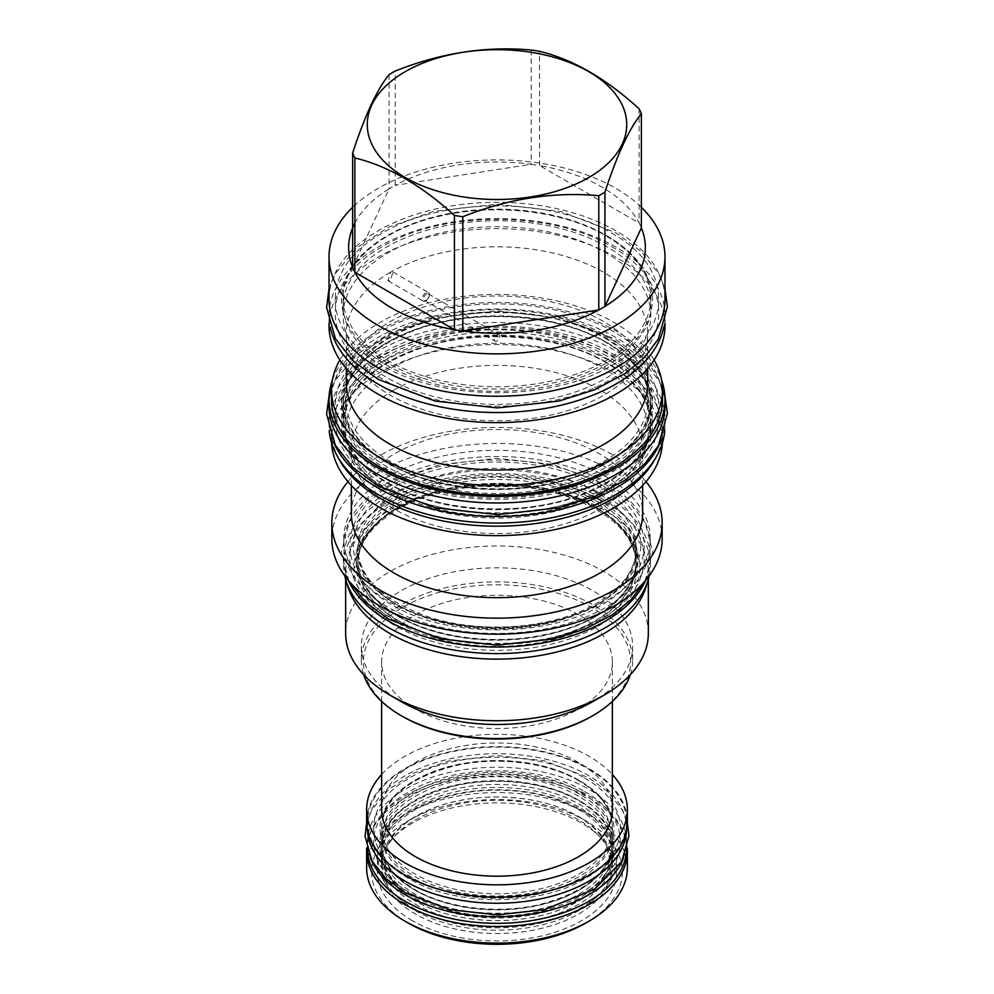 <?xml version="1.0" encoding="UTF-8"?>
<svg xmlns="http://www.w3.org/2000/svg" width="994" height="994" viewBox="0 0 994 994"><rect width="100%" height="100%" fill="white"/><g stroke="black" fill="none" stroke-linecap="round" stroke-linejoin="round"><path stroke-width="0.75" stroke-dasharray="4.97 3.73" d="M645.528 580.508A153.349 88.541 180 0 0 650.349 558.491A153.349 88.541 180 0 0 605.433 495.894A153.349 88.541 0 0 0 438.304 476.698A153.349 88.541 0 0 0 343.651 558.491L343.651 565.052A153.349 88.541 0 0 1 438.304 483.258A153.349 88.541 0 0 1 605.433 502.455A153.349 88.541 180 0 1 650.349 565.052A153.349 88.541 180 0 1 649.206 575.824M343.651 565.052A153.349 88.541 0 0 0 344.781 575.824M343.651 558.491A153.349 88.541 0 0 0 348.459 580.508M595.431 616.64A139.21 80.365 0 0 0 636.197 559.808A139.21 80.365 0 0 0 595.431 502.976A139.21 80.365 0 0 0 398.557 502.976A139.21 80.365 0 0 0 357.79 559.808A139.21 80.365 0 0 0 398.557 616.64A139.21 80.365 0 0 0 595.431 616.64M650.262 544.973A153.275 88.491 180 0 0 555.646 463.229A153.275 88.491 180 0 0 388.617 482.401A153.275 88.491 0 0 0 343.725 544.973A153.275 88.491 0 0 0 438.342 626.729A153.275 88.491 0 0 0 605.371 607.545A153.275 88.491 180 0 0 650.262 544.973L650.262 538.81A153.275 88.491 180 0 1 605.371 601.382A153.275 88.491 0 0 1 438.342 620.567A153.275 88.491 0 0 1 343.725 538.81A153.275 88.491 0 0 1 388.617 476.238A153.275 88.491 180 0 1 555.646 457.054A153.275 88.491 180 0 1 650.262 538.81M662.153 538.81A165.166 95.362 0 0 0 560.206 450.704A165.166 95.362 0 0 0 380.205 471.38A165.166 95.362 0 0 0 331.834 538.81M646.001 481.668A165.166 95.362 180 0 0 380.205 455.364A165.166 95.362 0 0 0 347.987 481.668M351.367 513.587A145.633 84.08 0 0 1 394.022 454.134A145.633 84.08 180 0 1 552.726 435.906A145.633 84.08 180 0 1 642.633 513.587M394.022 390.021A145.633 84.08 0 0 0 351.367 449.474A145.633 84.08 0 0 0 441.261 527.143A145.633 84.08 0 0 0 599.978 508.928A145.633 84.08 180 0 0 642.633 449.474A145.633 84.08 180 0 0 552.726 371.793A145.633 84.08 180 0 0 394.022 390.021M331.586 442.951A165.489 95.536 0 0 1 331.511 440.106A165.489 95.536 0 0 1 379.981 372.551A165.489 95.536 180 0 1 560.318 351.839A165.489 95.536 180 0 1 662.476 440.106A165.489 95.536 180 0 1 662.402 442.951M662.476 440.106L662.476 430.663A165.489 95.536 180 0 0 560.318 342.396A165.489 95.536 180 0 0 379.981 363.108A165.489 95.536 0 0 0 331.511 430.663A165.489 95.536 0 0 0 338.693 458.507M662.476 430.663A165.489 95.536 180 0 1 655.294 458.507M648.336 430.663A151.337 87.373 180 0 0 554.913 349.938A151.337 87.373 180 0 0 389.983 368.873A151.337 87.373 0 0 0 345.651 430.663A151.337 87.373 0 0 0 439.075 511.388A151.337 87.373 0 0 0 604.004 492.44A151.337 87.373 180 0 0 648.336 430.663L648.336 399.426A151.337 87.373 180 0 1 604.004 461.204A151.337 87.373 0 0 1 439.075 480.152A151.337 87.373 0 0 1 345.651 399.426A151.337 87.373 0 0 1 389.983 337.637A151.337 87.373 180 0 1 554.913 318.701A151.337 87.373 180 0 1 648.336 399.426M606.912 335.972A155.437 89.746 180 0 1 606.912 462.881A155.437 89.746 180 0 1 387.088 462.881A155.437 89.746 180 0 1 387.088 335.972A155.437 89.746 180 0 1 606.912 335.972M329.014 405.987A167.974 96.977 0 0 1 432.713 316.39A167.974 96.977 0 0 1 615.771 337.413A167.974 96.977 180 0 1 664.974 405.987M332.406 380.043A167.974 96.977 0 0 1 448.617 306.55A167.974 96.977 0 0 1 615.771 330.853A167.974 96.977 180 0 1 661.582 380.043M662.476 399.426A165.489 95.536 0 0 0 560.318 311.159A165.489 95.536 0 0 0 379.981 331.872A165.489 95.536 0 0 0 331.511 399.426M654.114 359.977A165.489 95.536 180 0 0 379.981 322.416A165.489 95.536 0 0 0 339.886 359.977M346.297 383.001A150.703 87 0 0 1 390.431 321.484A150.703 87 180 0 1 554.664 302.623A150.703 87 180 0 1 647.69 383.001M390.431 272.294A150.703 87 0 0 0 346.297 333.81A150.703 87 0 0 0 439.323 414.187A150.703 87 0 0 0 603.557 395.326A150.703 87 180 0 0 647.69 333.81A150.703 87 180 0 0 554.664 253.433A150.703 87 180 0 0 390.431 272.294L387.971 280.693L390.431 280.42L392.953 272.058L390.431 272.294M425.904 292.758A4.982 2.883 120 0 0 422.649 297.156A4.982 2.883 120 0 0 423.407 301.145A4.982 2.883 120 0 0 425.904 300.896A4.982 2.883 -60 0 0 429.159 296.51A4.982 2.883 -60 0 0 428.389 292.509A4.982 2.883 -60 0 0 425.904 292.758M329.014 325.659A167.974 96.977 0 0 1 378.217 257.086A167.974 96.977 180 0 1 561.275 236.063A167.974 96.977 180 0 1 664.974 325.659M664.974 323.311L664.974 315.558A167.974 96.977 180 0 0 561.275 225.961A167.974 96.977 180 0 0 378.217 246.984A167.974 96.977 0 0 0 329.014 315.558A167.974 96.977 0 0 0 330.219 327.125M664.974 315.558A167.974 96.977 180 0 1 663.768 327.125M650.821 315.558A153.834 88.814 180 0 0 555.857 233.503A153.834 88.814 180 0 0 388.219 252.762A153.834 88.814 0 0 0 343.166 315.558A153.834 88.814 0 0 0 438.13 397.612A153.834 88.814 0 0 0 605.768 378.354A153.834 88.814 180 0 0 650.821 315.558L650.821 297.964A153.834 88.814 0 0 0 605.768 235.168A153.834 88.814 0 0 0 388.219 235.168A153.834 88.814 0 0 0 343.166 297.964A153.834 88.814 0 0 0 388.219 360.772A153.834 88.814 0 0 0 605.768 360.772A153.834 88.814 0 0 0 650.821 297.964C650.312 274.108 635.414 253.408 606.104 235.901C564.878 211.523 498.118 203.136 442.926 215.474C383.684 227.713 342.197 262.615 343.166 297.964L343.166 315.558M329.014 299.281A167.974 96.977 0 0 1 432.713 209.684A167.974 96.977 0 0 1 615.771 230.707A167.974 96.977 180 0 1 664.974 299.281M641.366 207.311A167.974 96.977 180 0 0 378.217 188.313A167.974 96.977 0 0 0 352.621 207.311M389.064 74.612L389.064 188.872A148.367 85.658 0 0 1 392.083 187.071A148.367 85.658 180 0 1 395.202 185.331L395.202 71.071M531.181 50.035L531.181 164.296A148.367 85.658 0 0 0 395.202 185.331L531.181 164.296A148.367 85.658 180 0 1 539.568 165.588L539.568 51.328M639.117 108.806L639.117 223.066A148.367 85.658 0 0 0 539.568 165.588L639.117 223.066A148.367 85.658 180 0 1 641.366 227.912M354.87 223.066A148.367 85.658 0 0 1 389.064 188.872L352.621 267.386M426.389 300.2A3.777 2.187 120 0 0 428.861 296.871A3.777 2.187 120 0 0 428.277 293.839A3.777 2.187 120 0 0 426.389 294.025A3.777 2.187 120 0 0 423.929 297.355A3.777 2.187 120 0 0 424.5 300.387A3.777 2.187 120 0 0 426.389 300.2M497 334.792A3.777 2.187 -60 0 1 498.889 334.605A3.777 2.187 -60 0 1 499.46 337.637A3.777 2.187 -60 0 1 497 340.967A3.777 2.187 120 0 1 495.111 341.153A3.777 2.187 120 0 1 494.527 338.122A3.777 2.187 120 0 1 497 334.792M595.431 506.915A139.21 80.365 0 0 0 398.557 506.915A139.21 80.365 0 0 0 357.79 563.747A139.21 80.365 0 0 0 398.557 620.579A139.21 80.365 0 0 0 595.431 620.579A139.21 80.365 0 0 0 636.197 563.747A139.21 80.365 0 0 0 595.431 506.915M598.102 626.183A142.987 82.552 0 0 0 598.102 509.437A142.987 82.552 0 0 0 395.898 509.437A142.987 82.552 0 0 0 395.898 626.183A142.987 82.552 0 0 0 598.102 626.183M345.651 579.34L345.651 571.749A151.337 87.373 0 0 1 389.983 509.972A151.337 87.373 180 0 1 554.913 491.036A151.337 87.373 180 0 1 648.336 571.749A151.337 87.373 180 0 1 646.932 583.64M345.651 571.749A151.337 87.373 0 0 0 347.068 583.64M648.336 633.377A151.337 87.373 180 0 0 554.913 552.652A151.337 87.373 180 0 0 389.983 571.587A151.337 87.373 0 0 0 345.651 633.377M630.308 674.727A135.669 78.327 0 0 0 632.656 660.215A135.669 78.327 0 0 0 548.912 587.852A135.669 78.327 0 0 0 401.067 604.824A135.669 78.327 0 0 0 361.331 660.215L361.331 646.162A135.669 78.327 0 0 1 401.067 590.784A135.669 78.327 180 0 1 548.912 573.799A135.669 78.327 180 0 1 632.656 646.162A135.669 78.327 180 0 1 592.921 701.553M361.331 646.162A135.669 78.327 0 0 0 401.067 701.553M361.331 660.215A135.669 78.327 0 0 0 363.68 674.727M591.455 716.45A133.581 77.122 0 0 0 591.442 607.384A133.581 77.122 0 0 0 402.545 607.384A133.581 77.122 0 0 0 402.545 716.45M578.57 614.814A115.379 66.61 0 0 0 452.842 600.376A115.379 66.61 0 0 0 381.621 661.917A115.379 66.61 0 0 0 415.417 709.02A115.379 66.61 0 0 0 541.146 723.458A115.379 66.61 0 0 0 612.366 661.917A115.379 66.61 0 0 0 578.57 614.814M612.366 809.576A115.379 66.61 180 0 0 578.57 762.473A115.379 66.61 0 0 0 452.842 748.035A115.379 66.61 0 0 0 381.621 809.576M381.621 774.525A130.363 75.258 180 0 1 589.181 756.347A130.363 75.258 180 0 1 612.366 774.525M366.637 821.914A130.363 75.258 180 0 1 447.101 752.371A130.363 75.258 180 0 1 589.181 768.685A130.363 75.258 180 0 1 627.363 821.914M588.572 769.033A129.518 74.774 180 0 1 626.518 821.914A129.518 74.774 180 0 1 546.563 890.997A129.518 74.774 180 0 1 405.415 874.782A129.518 74.774 180 0 1 367.482 821.914A129.518 74.774 180 0 1 447.424 752.818A129.518 74.774 180 0 1 588.572 769.033M367.482 821.914L367.482 828.474A129.518 74.774 0 0 1 447.424 759.391A129.518 74.774 0 0 1 588.572 775.593A129.518 74.774 180 0 1 626.518 828.474A129.518 74.774 180 0 1 626.456 830.76M367.482 828.474A129.518 74.774 0 0 0 367.531 830.76M578.57 780.054A115.379 66.61 0 0 0 452.842 765.616A115.379 66.61 0 0 0 381.621 827.157A115.379 66.61 0 0 0 415.417 874.26A115.379 66.61 0 0 0 541.146 888.698A115.379 66.61 0 0 0 612.366 827.157A115.379 66.61 0 0 0 578.57 780.054M578.57 796.206A115.379 66.61 0 0 0 452.842 781.756A115.379 66.61 0 0 0 381.621 843.297A115.379 66.61 0 0 0 415.417 890.4A115.379 66.61 0 0 0 541.146 904.838A115.379 66.61 0 0 0 612.366 843.297A115.379 66.61 0 0 0 578.57 796.206M623.325 858.493A129.518 74.774 180 0 0 626.518 841.993A129.518 74.774 180 0 0 588.572 789.112A129.518 74.774 0 0 0 447.424 772.91A129.518 74.774 0 0 0 367.482 841.993A129.518 74.774 0 0 0 370.663 858.493M626.518 841.993L626.518 848.553A129.518 74.774 180 0 0 588.572 795.672A129.518 74.774 0 0 0 447.424 779.47A129.518 74.774 0 0 0 367.482 848.553A129.518 74.774 0 0 0 367.531 850.777M626.518 848.553A129.518 74.774 180 0 1 626.456 850.777M578.57 800.133A115.379 66.61 0 0 0 452.842 785.695A115.379 66.61 0 0 0 381.621 847.236A115.379 66.61 0 0 0 415.417 894.339A115.379 66.61 0 0 0 541.146 908.777A115.379 66.61 0 0 0 612.366 847.236A115.379 66.61 0 0 0 578.57 800.133M578.57 806.904A115.379 66.61 0 0 0 452.842 792.454A115.379 66.61 0 0 0 381.621 853.995A115.379 66.61 0 0 0 415.417 901.098A115.379 66.61 0 0 0 541.146 915.536A115.379 66.61 0 0 0 612.366 853.995A115.379 66.61 0 0 0 578.57 806.904M415.417 910.678A115.379 66.61 0 0 0 541.146 925.116A115.379 66.61 0 0 0 612.366 863.575A115.379 66.61 0 0 0 578.57 816.472A115.379 66.61 0 0 0 452.842 802.034A115.379 66.61 0 0 0 381.621 863.575A115.379 66.61 0 0 0 415.417 910.678M578.57 819.826A115.379 66.61 0 0 0 452.842 805.389A115.379 66.61 0 0 0 381.621 866.93A115.379 66.61 0 0 0 415.417 914.02A115.379 66.61 0 0 0 541.146 928.471A115.379 66.61 0 0 0 612.366 866.93A115.379 66.61 0 0 0 578.57 819.826M627.239 848.081A130.363 75.258 180 0 0 589.181 798.02A130.363 75.258 0 0 0 449.648 781.122A130.363 75.258 0 0 0 366.749 848.081M415.219 898.452A115.652 66.772 0 0 0 541.258 912.927A115.652 66.772 0 0 0 612.652 851.237A115.652 66.772 0 0 0 578.769 804.022A115.652 66.772 0 0 0 452.73 789.547A115.652 66.772 0 0 0 381.336 851.237A115.652 66.772 0 0 0 415.219 898.452M627.363 867.849A130.363 75.258 180 0 0 589.181 814.62A130.363 75.258 0 0 0 447.101 798.306A130.363 75.258 0 0 0 366.637 867.849M408.335 923.103A125.381 72.388 0 0 1 408.335 820.721A125.381 72.388 0 0 1 585.652 820.733A125.381 72.388 180 0 1 585.652 923.103M412.46 920.717A119.553 69.021 180 0 1 377.447 871.912A119.553 69.021 180 0 1 451.239 808.147A119.553 69.021 180 0 1 581.527 823.107A119.553 69.021 180 0 1 616.553 871.912A119.553 69.021 180 0 1 542.749 935.677A119.553 69.021 180 0 1 412.46 920.717M616.553 858.791A119.553 69.021 0 0 1 542.749 922.556A119.553 69.021 0 0 1 412.46 907.597A119.553 69.021 180 0 1 377.447 858.791A119.553 69.021 180 0 1 451.239 795.014A119.553 69.021 180 0 1 581.527 809.986A119.553 69.021 0 0 1 616.553 858.791L616.553 871.912M415.219 904.167A115.652 66.772 0 0 0 541.258 918.642A115.652 66.772 0 0 0 612.652 856.952A115.652 66.772 0 0 0 578.769 809.737A115.652 66.772 0 0 0 452.73 795.262A115.652 66.772 0 0 0 381.336 856.952A115.652 66.772 0 0 0 415.219 904.167M660.588 441.51A167.974 96.977 180 0 0 664.974 419.505A167.974 96.977 180 0 0 615.771 350.932A167.974 96.977 0 0 0 432.713 329.909A167.974 96.977 0 0 0 329.014 419.505A167.974 96.977 0 0 0 333.4 441.51M664.974 419.505L664.974 426.066A167.974 96.977 180 0 0 615.771 357.492A167.974 96.977 0 0 0 432.713 336.469A167.974 96.977 0 0 0 329.014 426.066A167.974 96.977 0 0 0 329.213 430.663M664.974 426.066A167.974 96.977 180 0 1 664.787 430.663M596.562 507.574A140.813 81.297 0 0 0 397.426 507.574A140.813 81.297 0 0 0 397.426 622.542A140.813 81.297 180 0 0 596.562 622.542A140.813 81.297 180 0 0 596.562 507.574M596.562 501.013A140.813 81.297 180 0 1 596.562 615.982A140.813 81.297 180 0 1 397.426 615.982A140.813 81.297 0 0 1 397.426 501.013A140.813 81.297 0 0 1 596.562 501.013M398.557 491.819A139.21 80.365 0 0 0 357.79 548.651A139.21 80.365 0 0 0 443.722 622.903A139.21 80.365 0 0 0 595.431 605.483A139.21 80.365 0 0 0 636.197 548.651A139.21 80.365 0 0 0 550.266 474.399A139.21 80.365 0 0 0 398.557 491.819M598.612 603.644A143.708 82.962 0 0 0 598.612 486.314A143.708 82.962 0 0 0 395.376 486.314A143.708 82.962 0 0 0 395.376 603.644A143.708 82.962 0 0 0 598.612 603.644M605.768 337.935A153.834 88.814 180 0 1 650.821 400.731A153.834 88.814 180 0 1 555.857 482.786A153.834 88.814 180 0 1 388.219 463.539A153.834 88.814 0 0 1 343.166 400.731L343.166 404.67A153.834 88.814 0 0 0 388.219 467.478A153.834 88.814 180 0 0 555.857 486.725A153.834 88.814 180 0 0 650.821 404.67C650.312 380.801 635.414 360.114 606.104 342.607C558.963 314.452 478.238 308.277 419.928 328.43C370.476 346.297 344.893 371.706 343.166 404.67A153.834 88.814 0 0 1 438.13 322.615A153.834 88.814 0 0 1 605.768 341.874A153.834 88.814 180 0 1 650.821 404.67L650.821 400.731C649.094 433.707 623.511 459.116 574.072 476.971C515.749 497.137 435.024 490.949 387.884 462.806C358.586 445.287 343.675 424.6 343.166 400.731A153.834 88.814 0 0 1 438.13 318.689A153.834 88.814 0 0 1 605.768 337.935M606.912 342.532A155.437 89.746 180 0 1 606.912 469.441A155.437 89.746 180 0 1 387.088 469.441A155.437 89.746 0 0 1 387.088 342.532A155.437 89.746 0 0 1 606.912 342.532M606.912 235.827A155.437 89.746 180 0 1 606.912 362.735A155.437 89.746 180 0 1 387.088 362.735A155.437 89.746 0 0 1 387.088 235.827A155.437 89.746 0 0 1 606.912 235.827M398.557 507.362A139.21 80.365 0 0 0 357.79 564.182A139.21 80.365 0 0 0 443.722 638.434A139.21 80.365 0 0 0 595.431 621.014A139.21 80.365 0 0 0 636.197 564.182A139.21 80.365 0 0 0 550.266 489.93A139.21 80.365 0 0 0 398.557 507.362M579.713 780.712A116.981 67.542 0 0 0 414.274 780.712A116.981 67.542 0 0 0 414.274 876.223A116.981 67.542 180 0 0 579.713 876.223A116.981 67.542 180 0 0 579.713 780.712M579.713 794.231A116.981 67.542 0 0 0 414.274 794.231A116.981 67.542 0 0 0 414.274 889.742A116.981 67.542 180 0 0 579.713 889.742A116.981 67.542 180 0 0 579.713 794.231M579.713 800.791A116.981 67.542 0 0 0 414.274 800.791A116.981 67.542 0 0 0 414.274 896.302A116.981 67.542 180 0 0 579.713 896.302A116.981 67.542 180 0 0 579.713 800.791M601.283 498.292C656.363 528.609 658.786 583.689 606.427 615.572C553.434 651.393 448.779 652.921 392.705 618.703C333.437 586.336 336.096 525.913 398.122 495.31C453.363 465.093 548.763 466.484 601.283 498.292M601.283 484.774C656.363 515.091 658.786 570.171 606.427 602.053C553.434 637.875 448.779 639.403 392.705 605.184C333.437 572.817 336.096 512.395 398.122 481.792C453.363 451.574 548.763 452.966 601.283 484.774M611.621 353.33C674.454 387.772 674.454 451.239 611.621 485.681C551.956 521.962 442.044 521.962 382.367 485.681C319.534 451.239 319.534 387.772 382.367 353.33C442.044 317.049 551.956 317.049 611.621 353.33M611.621 339.811C674.454 374.253 674.454 437.72 611.621 472.162C551.956 508.443 442.044 508.443 382.367 472.162C319.534 437.72 319.534 374.253 382.367 339.811C442.044 303.53 551.956 303.53 611.621 339.811M605.768 361.953A153.834 88.814 0 0 0 438.13 342.706A153.834 88.814 0 0 0 343.166 424.749A153.834 88.814 0 0 0 388.219 487.557A153.834 88.814 180 0 0 555.857 506.803A153.834 88.814 180 0 0 650.821 424.749C650.312 400.88 635.414 380.193 606.104 362.686C558.963 334.531 478.238 328.355 419.928 348.509C370.476 366.376 344.893 391.785 343.166 424.749L343.166 420.822A153.834 88.814 0 0 0 388.219 483.618A153.834 88.814 180 0 0 555.857 502.865A153.834 88.814 180 0 0 650.821 420.822L650.821 424.749A153.834 88.814 180 0 0 605.768 361.953M606.912 362.611A155.437 89.746 0 0 0 387.088 362.611A155.437 89.746 0 0 0 387.088 489.52A155.437 89.746 180 0 0 606.912 489.52A155.437 89.746 180 0 0 606.912 362.611M605.768 358.014A153.834 88.814 180 0 1 650.821 420.822C649.094 453.786 623.511 479.195 574.072 497.062C515.749 517.215 435.024 511.04 387.884 482.885C358.586 465.378 343.675 444.691 343.166 420.822A153.834 88.814 0 0 1 438.13 338.768A153.834 88.814 0 0 1 605.768 358.014M606.912 356.051A155.437 89.746 0 0 0 387.088 356.051A155.437 89.746 0 0 0 387.088 482.96A155.437 89.746 180 0 0 606.912 482.96A155.437 89.746 180 0 0 606.912 356.051M611.621 246.624C674.454 281.078 674.454 344.533 611.621 378.987C551.956 415.256 442.044 415.256 382.367 378.987C319.534 344.533 319.534 281.078 382.367 246.624C442.044 210.343 551.956 210.343 611.621 246.624M611.621 233.105C674.454 267.56 674.454 331.014 611.621 365.469C551.956 401.738 442.044 401.738 382.367 365.469C319.534 331.014 319.534 267.56 382.367 233.105C442.044 196.824 551.956 196.824 611.621 233.105M584.435 791.51C632.358 817.789 632.358 866.184 584.435 892.463C538.91 920.133 455.078 920.133 409.565 892.463C361.63 866.184 361.63 817.789 409.565 791.51C455.078 763.839 538.91 763.839 584.435 791.51M584.435 777.991C632.358 804.27 632.358 852.666 584.435 878.944C538.91 906.615 455.078 906.615 409.565 878.944C361.63 852.666 361.63 804.27 409.565 777.991C455.078 750.321 538.91 750.321 584.435 777.991M650.349 558.491L650.349 565.052M398.234 615.895C436.043 638.285 497.659 645.74 547.992 633.936C600.587 622.517 637.042 591.293 636.197 559.808L636.197 548.651C635.936 569.313 622.654 587.566 596.363 603.42C553.67 628.966 479.767 634.669 426.687 616.28C381.982 599.879 359.02 577.34 357.79 548.651L357.79 559.808C358.238 581.353 371.719 600.053 398.234 615.895M343.725 544.973L343.725 538.81M351.367 485.482L351.367 449.474M642.633 485.482L642.633 449.474M331.511 440.106L331.511 430.663M345.651 430.663L345.651 399.426M346.297 368.501L346.297 333.81M387.971 280.693L423.407 301.145M392.953 272.058L428.389 292.509M647.69 368.501L647.69 333.81M329.014 323.311L329.014 315.558M428.277 293.839L498.889 334.605M424.5 300.387L495.111 341.153M595.754 507.648C557.945 485.271 496.329 477.816 445.995 489.62C393.4 501.038 356.945 532.262 357.79 563.747L357.79 564.182C358.064 543.532 371.334 525.267 397.625 509.413C440.168 483.966 513.699 478.201 566.717 496.379C611.782 512.742 634.942 535.344 636.197 564.182L636.197 563.747C635.75 542.202 622.269 523.503 595.754 507.648M648.336 579.34L648.336 571.749M632.656 660.215L632.656 646.162M381.621 701.416L381.621 661.917M612.366 701.416L612.366 661.917M626.518 821.914L626.518 828.474M578.906 780.787C547.57 762.236 496.441 756.049 454.693 765.84C408.149 778.041 383.796 798.48 381.621 827.157L381.621 843.297C381.969 861.065 393.127 876.522 415.082 889.667C446.418 908.218 497.547 914.405 539.307 904.615C585.839 892.413 610.192 871.974 612.366 843.297L612.366 827.157C612.018 809.389 600.861 793.933 578.906 780.787M367.482 841.993L367.482 848.553M612.366 853.995L612.366 847.236C612.018 829.468 600.861 814.011 578.906 800.878C547.57 782.315 496.441 776.128 454.693 785.919C408.149 798.12 383.796 818.559 381.621 847.236L381.621 853.995M577.7 816.186C591.691 824.436 601.047 833.73 605.768 844.043C610.192 853.771 610.241 863.488 605.905 873.204C598.562 889.158 581.676 901.893 555.248 911.436C512.121 926.793 450.978 922.233 416.287 901.396C402.297 893.134 392.941 883.84 388.232 873.527C383.808 863.811 383.759 854.094 388.082 844.366C395.426 828.424 412.311 815.676 438.739 806.146C481.866 790.777 543.01 795.337 577.7 816.186M381.621 866.93L381.621 863.575M612.366 866.93L612.366 863.575M377.447 858.791L377.447 871.912M612.652 856.952L612.652 851.237M381.336 856.952L381.336 851.237M348.956 581.092L341.253 552.962L349.18 521.962L368.836 498.28L398.209 479.245L439.41 464.832L496.988 458.309L553.124 464.496L605.421 484.351L628.966 501.746L645.069 522.434L652.747 552.329L645.031 581.092M597.145 498.702C585.131 491.769 571.277 486.252 555.584 482.14C536.275 477.145 515.998 474.722 494.739 474.871C460.11 475.43 429.793 482.127 403.812 494.95C384.405 504.94 371.035 516.594 363.692 529.939C359.704 537.245 357.741 544.575 357.79 551.918C357.803 559.2 359.803 566.468 363.792 573.724C370.166 585.23 381.174 595.58 396.842 604.774C408.782 611.658 422.537 617.15 438.106 621.25C456.171 625.971 475.157 628.419 495.074 628.606C536.064 629.227 579.9 618.181 607.471 598.102C627.661 582.074 637.241 566.518 636.197 551.471C636.172 544.053 634.085 536.661 629.923 529.28C623.511 517.949 612.59 507.76 597.145 498.702M329.213 394.829L335.239 380.416L356.672 354.597L388.778 333.798L433.893 318.018L496.988 310.873L560.951 318.229L615.758 339.389L641.49 358.387L659.034 380.938L664.787 394.829M607.483 353.74C594.213 346.086 578.918 339.985 561.598 335.45C540.301 329.933 517.936 327.262 494.515 327.436C456.321 328.057 422.885 335.438 394.196 349.59C372.75 360.611 357.927 373.545 349.751 388.381C345.303 396.544 343.104 404.72 343.166 412.945C343.178 421.096 345.415 429.222 349.863 437.31C356.958 450.108 369.172 461.589 386.504 471.752C399.687 479.356 414.871 485.42 432.055 489.955C451.984 495.149 472.92 497.857 494.875 498.056C545.718 497.696 587.069 486.464 618.902 464.384C641.304 446.629 651.94 429.321 650.821 412.448C650.797 404.148 648.461 395.873 643.826 387.648C636.682 375.049 624.567 363.754 607.483 353.74M329.014 419.505L329.014 426.066M329.014 288.782L335.239 273.71L356.672 247.891L388.778 227.092L433.893 211.324L496.988 204.168L560.951 211.523L615.758 232.695L641.49 251.681L659.034 274.232L664.974 288.782M607.483 247.034C594.213 239.38 578.918 233.292 561.598 228.744C540.301 223.228 517.936 220.569 494.515 220.73C456.321 221.351 422.885 228.732 394.196 242.884C372.75 253.917 357.927 266.852 349.751 281.687C345.303 289.838 343.104 298.026 343.166 306.239C343.178 314.402 345.415 322.516 349.863 330.604C356.958 343.402 369.172 354.883 386.504 365.046C399.687 372.651 414.871 378.714 432.055 383.249C451.984 388.443 472.92 391.151 494.875 391.35C545.718 390.99 587.069 379.77 618.902 357.678C641.304 339.923 651.94 322.615 650.821 305.742C650.797 297.442 648.461 289.179 643.826 280.954C636.682 268.355 624.567 257.048 607.483 247.034M366.637 822.784L371.893 809.625L388.654 789.41L413.591 773.245L448.406 761.069L496.988 755.564L544.352 760.783L588.56 777.581L608.577 792.355L622.319 810.035L627.351 822.784M580.297 791.92C562.331 781.16 531.976 771.965 495.124 772.127C466.261 772.599 441.05 778.153 419.468 788.814C403.39 797.101 392.369 806.706 386.405 817.59L381.621 835.37L386.492 853.014C391.661 862.407 400.731 870.918 413.69 878.534C423.593 884.238 435.012 888.81 447.959 892.227C462.993 896.141 478.81 898.178 495.397 898.34C532.225 898.464 563.362 890.028 588.833 873.018C605.445 859.773 613.286 847.112 612.366 835.01L607.284 817.056C602.066 807.811 593.07 799.437 580.297 791.92"/><path stroke-width="1.49" d="M649.206 575.824A153.349 88.541 180 0 1 546.936 648.771A153.349 88.541 180 0 1 388.555 627.661A153.349 88.541 0 0 1 344.781 575.824M645.528 580.508A153.349 88.541 180 0 1 537.468 643.888A153.349 88.541 180 0 1 388.555 621.101A153.349 88.541 0 0 1 348.459 580.508M331.834 522.794L331.834 538.81A165.166 95.362 0 0 0 433.794 626.903A165.166 95.362 0 0 0 613.783 606.241A165.166 95.362 0 0 0 662.153 538.81L662.153 522.794A165.166 95.362 180 0 1 613.783 590.225A165.166 95.362 0 0 1 433.794 610.9A165.166 95.362 0 0 1 331.834 522.794A165.166 95.362 0 0 1 347.987 481.668M646.001 481.668A165.166 95.362 180 0 1 662.153 522.794M642.633 485.482L642.633 513.587A145.633 84.08 180 0 1 599.978 573.041A145.633 84.08 0 0 1 441.261 591.268A145.633 84.08 0 0 1 351.367 513.587L351.367 485.482M662.402 442.951A165.489 95.536 180 0 1 614.006 507.673A165.489 95.536 0 0 1 435.944 528.907A165.489 95.536 0 0 1 331.586 442.951M338.693 458.507A165.489 95.536 0 0 0 614.006 498.218A165.489 95.536 180 0 0 655.294 458.507M664.974 405.987A167.974 96.977 180 0 1 561.275 495.584A167.974 96.977 180 0 1 378.217 474.56A167.974 96.977 0 0 1 329.014 405.987L329.014 399.426A167.974 96.977 0 0 0 378.217 468A167.974 96.977 180 0 0 561.275 489.023A167.974 96.977 180 0 0 664.974 399.426L664.974 405.987M661.582 380.043A167.974 96.977 180 0 1 664.974 399.426M332.406 380.043A167.974 96.977 0 0 0 329.014 399.426M331.511 389.971L331.511 399.426A165.489 95.536 0 0 0 433.67 487.694A165.489 95.536 0 0 0 614.006 466.981A165.489 95.536 0 0 0 662.476 399.426L662.476 389.971A165.489 95.536 180 0 1 614.006 457.538A165.489 95.536 0 0 1 433.67 478.238A165.489 95.536 0 0 1 331.511 389.971A165.489 95.536 0 0 1 339.886 359.977M654.114 359.977A165.489 95.536 180 0 1 662.476 389.971M647.69 368.501L647.69 383.001A150.703 87 180 0 1 603.557 444.529A150.703 87 0 0 1 439.323 463.378A150.703 87 0 0 1 346.297 383.001L346.297 368.501M664.974 323.311L664.974 325.659A167.974 96.977 180 0 1 615.771 394.233A167.974 96.977 0 0 1 432.713 415.256A167.974 96.977 0 0 1 329.014 325.659L329.014 323.311M330.219 327.125A167.974 96.977 0 0 0 442.094 407.217A167.974 96.977 0 0 0 615.771 384.131A167.974 96.977 180 0 0 663.768 327.125M664.974 256.887L664.974 299.281A167.974 96.977 180 0 1 561.275 388.878A167.974 96.977 180 0 1 378.217 367.855A167.974 96.977 0 0 1 329.014 299.281L329.014 256.887A167.974 96.977 0 0 0 432.713 346.484A167.974 96.977 0 0 0 615.771 325.46A167.974 96.977 180 0 0 664.974 256.887A167.974 96.977 180 0 0 641.366 207.311M352.621 207.311A167.974 96.977 0 0 0 329.014 256.887M604.936 192.153L604.936 306.413L641.366 227.912A148.367 85.658 0 0 1 604.936 306.413A148.367 85.658 180 0 1 601.904 308.215A148.367 85.658 0 0 1 598.786 309.966L598.786 195.694A148.367 85.658 0 0 0 601.904 193.954A148.367 85.658 0 0 0 604.936 192.153C617.075 154.865 629.227 128.686 641.366 113.639A148.367 85.658 0 0 0 639.117 108.806C605.942 78.514 572.755 59.367 539.568 51.328A148.367 85.658 0 0 0 531.181 50.035C485.855 45.923 440.528 52.931 395.202 71.071A148.367 85.658 0 0 0 392.083 72.811A148.367 85.658 0 0 0 389.064 74.612C376.912 89.659 364.773 115.826 352.621 153.126A148.367 85.658 0 0 0 354.87 157.959C388.058 165.998 421.232 185.157 454.42 215.437A148.367 85.658 0 0 0 462.806 216.742C508.133 198.601 553.459 191.581 598.786 195.694M641.366 227.912L641.366 113.639M405.266 71.63A129.717 74.898 0 0 0 405.266 177.553A129.717 74.898 0 0 0 588.721 177.553A129.717 74.898 0 0 0 588.721 71.63A129.717 74.898 0 0 0 405.266 71.63M354.87 223.066A148.367 85.658 0 0 0 352.621 267.386L352.621 153.126M352.621 267.386A148.367 85.658 0 0 0 354.87 272.232A148.367 85.658 0 0 0 454.42 329.697A148.367 85.658 0 0 0 462.806 331.002A148.367 85.658 0 0 0 598.786 309.966L462.806 331.002L462.806 216.742M454.42 215.437L454.42 329.697L354.87 272.232L354.87 157.959M646.932 583.64A151.337 87.373 180 0 1 604.004 633.538A151.337 87.373 0 0 1 448.754 654.574A151.337 87.373 0 0 1 347.068 583.64M345.651 579.34L345.651 633.377A151.337 87.373 0 0 0 389.983 695.154A151.337 87.373 0 0 0 604.004 695.154L592.921 701.553L604.004 695.154A151.337 87.373 180 0 0 648.336 633.377L648.336 579.34M389.983 695.154L401.067 701.553A135.669 78.327 0 0 0 592.921 701.553M363.68 674.727A135.669 78.327 0 0 0 401.067 715.593A135.669 78.327 0 0 0 592.921 715.593L592.921 715.593A135.669 78.327 0 0 0 630.308 674.727M591.442 716.45L592.921 715.593L591.455 716.45A133.581 77.122 0 0 0 591.455 716.45A133.581 77.122 0 0 1 402.545 716.45L401.067 715.593M381.621 701.416L381.621 809.576A115.379 66.61 0 0 0 415.417 856.666A115.379 66.61 180 0 0 541.146 871.104A115.379 66.61 180 0 0 612.366 809.576L612.366 701.416M612.366 774.525A130.363 75.258 180 0 1 627.363 809.576A130.363 75.258 180 0 1 546.886 879.106A130.363 75.258 180 0 1 404.819 862.792A130.363 75.258 180 0 1 366.637 809.576A130.363 75.258 180 0 1 381.621 774.525M627.363 809.576L627.363 821.914A130.363 75.258 180 0 1 546.886 891.444A130.363 75.258 180 0 1 404.819 875.13A130.363 75.258 180 0 1 366.637 821.914L366.637 809.576M626.456 830.76A129.518 74.774 180 0 1 544.724 897.98A129.518 74.774 180 0 1 405.415 881.343A129.518 74.774 0 0 1 367.531 830.76M370.663 858.493A129.518 74.774 0 0 0 405.415 894.861A129.518 74.774 180 0 0 532.97 913.821A129.518 74.774 180 0 0 623.325 858.493M367.531 850.777A129.518 74.774 0 0 0 405.415 901.421A129.518 74.774 180 0 0 544.774 918.058A129.518 74.774 180 0 0 626.456 850.777M366.749 848.081A130.363 75.258 0 0 0 366.637 851.237A130.363 75.258 0 0 0 404.819 904.465A130.363 75.258 180 0 0 546.886 920.779A130.363 75.258 180 0 0 627.363 851.237L627.363 867.849A130.363 75.258 180 0 1 589.181 921.065A130.363 75.258 180 0 1 404.819 921.065L408.335 923.103L404.819 921.065A130.363 75.258 0 0 1 366.637 867.849L366.637 851.237M627.239 848.081A130.363 75.258 180 0 1 627.363 851.237M589.181 921.065L585.652 923.103A125.381 72.388 180 0 1 408.335 923.103M333.4 441.51A167.974 96.977 0 0 0 378.217 488.079A167.974 96.977 180 0 0 543.134 512.755A167.974 96.977 180 0 0 660.588 441.51M329.213 430.663A167.974 96.977 0 0 0 378.217 494.639A167.974 96.977 180 0 0 557.572 516.52A167.974 96.977 180 0 0 664.787 430.663M645.031 581.092L631.078 599.655L612.391 614.814L585.255 628.929L553.459 638.894L497.335 645.156L440.528 638.894L388.579 619.113L365.345 602.041L348.956 581.092M664.787 394.829L667.384 413.392L658.314 445.846L644.46 464.148L625.151 480.214L594.785 496.391L558.876 507.748L497.373 514.619L435.111 507.748L378.229 486.091L352.858 467.441L335.388 445.337L326.616 414.076L329.213 394.829M664.974 288.782L667.384 306.686L658.314 339.14L644.46 357.442L625.151 373.508L594.785 389.685L558.876 401.054L497.373 407.913L435.111 401.054L378.229 379.397L352.858 360.747L335.388 338.631L326.616 307.37L329.014 288.782M627.351 822.784L628.916 835.743L621.759 861.438L594.487 889.232L544.637 909.609L497.286 914.89L449.35 909.609L405.428 892.885L385.684 878.361L372.004 861.04L365.071 836.289L366.637 822.784"/></g></svg>
